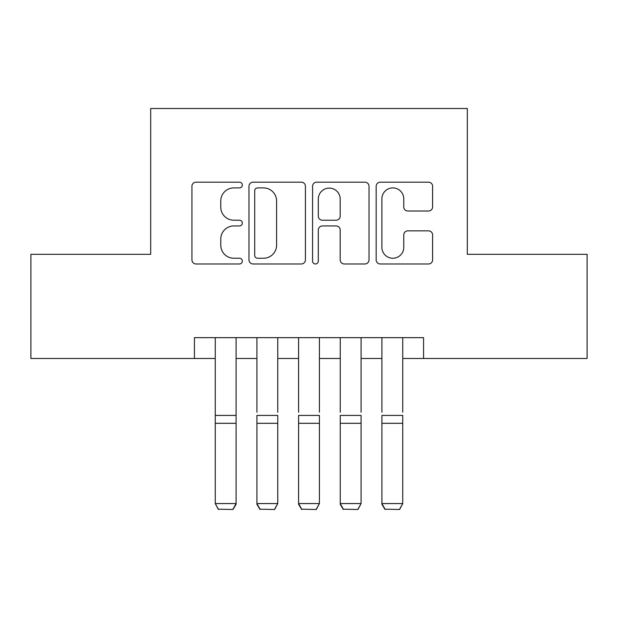 <?xml version="1.0" encoding="UTF-8"?>
<svg xmlns="http://www.w3.org/2000/svg" width="618" height="618" viewBox="0 0 618 618"><rect width="100%" height="100%" fill="white"/><g stroke="black" fill="none" stroke-linecap="round" stroke-linejoin="round"><path stroke-width="0.93" d="M242.341 185.045A2.866 2.866 0 0 0 239.475 182.186L196.03 182.186A4.087 4.087 0 0 0 191.935 186.273L191.935 259.884A4.087 4.087 0 0 0 196.03 263.971L239.475 263.971A2.866 2.866 0 0 0 242.341 261.113A2.866 2.866 0 0 0 239.475 258.247L233.859 258.247A13.086 13.086 0 0 1 220.773 245.161L220.773 239.027A13.086 13.086 0 0 1 233.859 225.941L239.475 225.941A2.866 2.866 0 0 0 242.341 223.083A2.866 2.866 0 0 0 239.475 220.217L233.859 220.217A13.086 13.086 0 0 1 220.773 207.13L220.773 200.997A13.086 13.086 0 0 1 233.859 187.911L239.475 187.911A2.866 2.866 0 0 0 242.341 185.045M428.513 211.016A4.087 4.087 0 0 0 432.608 206.922L432.608 186.273A4.087 4.087 0 0 0 428.513 182.186L380.263 182.186A4.087 4.087 0 0 0 376.169 186.273L376.169 259.884A4.087 4.087 0 0 0 380.263 263.971L428.513 263.971A4.087 4.087 0 0 0 432.608 259.884L432.608 234.94A4.087 4.087 0 0 0 428.513 230.846L407.865 230.846A4.087 4.087 0 0 0 403.77 234.94L403.77 247.308A10.939 10.939 0 0 1 392.832 258.247A10.939 10.939 0 0 1 381.893 247.308L381.893 198.849A10.939 10.939 0 0 1 392.832 187.911A10.939 10.939 0 0 1 403.77 198.849L403.77 206.922A4.087 4.087 0 0 0 407.865 211.016L428.513 211.016M194.431 358.486L30.9 358.486L30.9 254.322L150.684 254.322L150.684 108.505L467.316 108.505L467.316 254.322L587.1 254.322L587.1 358.486L423.569 358.486L423.569 337.652L194.431 337.652L194.431 358.486L215.257 358.486M305.423 186.273A4.087 4.087 0 0 0 301.329 182.186L253.079 182.186A4.087 4.087 0 0 0 248.984 186.273L248.984 259.884A4.087 4.087 0 0 0 253.079 263.971L301.329 263.971A4.087 4.087 0 0 0 305.423 259.884L305.423 186.273M316.671 182.186L364.921 182.186A4.087 4.087 0 0 1 369.016 186.273L369.016 259.884A4.087 4.087 0 0 1 364.921 263.971L344.272 263.971A4.087 4.087 0 0 1 340.186 259.884L340.186 230.027A4.087 4.087 0 0 0 336.092 225.941L322.395 225.941A4.087 4.087 0 0 0 318.301 230.027L318.301 261.113A2.866 2.866 0 0 1 315.443 263.971A2.866 2.866 0 0 1 312.577 261.113L312.577 186.273A4.087 4.087 0 0 1 316.671 182.186M236.091 358.486L256.918 358.486M277.752 358.486L298.587 358.486M319.413 358.486L340.248 358.486M361.082 358.486L381.909 358.486M402.743 358.486L423.569 358.486M257.575 187.911A2.866 2.866 0 0 0 254.709 190.769L254.709 255.388A2.866 2.866 0 0 0 257.575 258.247L263.507 258.247A13.086 13.086 0 0 0 276.594 245.161L276.594 200.997A13.086 13.086 0 0 0 263.507 187.911L257.575 187.911M340.186 199.05A10.939 10.939 0 0 0 329.239 188.111A10.939 10.939 0 0 0 318.301 199.05L318.301 216.13A4.087 4.087 0 0 0 322.395 220.217L336.092 220.217A4.087 4.087 0 0 0 340.186 216.13L340.186 199.05M236.091 337.652L236.091 504.319L232.963 509.495L218.386 509.193L232.963 509.495M218.386 509.495L215.257 503.57L236.091 503.57L232.963 509.193M215.257 337.652L215.257 503.57L218.386 509.193M256.918 337.652L256.918 412.221M277.752 337.652L277.752 412.221M256.918 504.319L260.047 509.495L256.918 503.57L277.752 503.57L274.631 509.495L260.047 509.193L274.631 509.495M298.587 337.652L298.587 412.221M319.413 337.652L319.413 412.221M298.587 504.319L301.708 509.495L298.587 503.57L319.413 503.57L316.292 509.495L301.708 509.193L316.292 509.495M340.248 337.652L340.248 412.221M361.082 337.652L361.082 412.221M340.248 504.319L343.369 509.495L340.248 503.57L361.082 503.57L357.953 509.495L343.369 509.193L357.953 509.495M381.909 337.652L381.909 412.221M402.743 337.652L402.743 412.221M381.909 504.319L385.037 509.495L381.909 503.57L402.743 503.57L399.614 509.495L385.037 509.193L399.614 509.495M277.752 423.315L256.918 423.315L256.918 415.42L277.752 415.42L277.752 503.57L274.631 509.193M256.918 423.315L256.918 503.57L260.047 509.193M319.413 423.315L298.587 423.315L298.587 415.42L319.413 415.42L319.413 503.57L316.292 509.193M298.587 423.315L298.587 503.57L301.708 509.193M361.082 423.315L340.248 423.315L340.248 415.42L361.082 415.42L361.082 503.57L357.953 509.193M340.248 423.315L340.248 503.57L343.369 509.193M402.743 423.315L381.909 423.315L381.909 415.42L402.743 415.42L402.743 503.57L399.614 509.193M381.909 423.315L381.909 503.57L385.037 509.193M236.091 415.42L215.257 415.42M236.091 423.315L215.257 423.315"/></g></svg>
